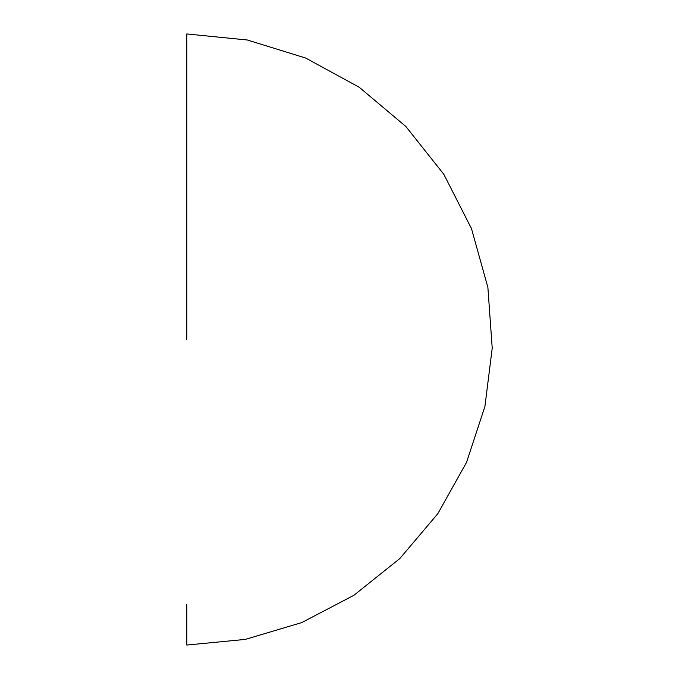 <?xml version="1.0" encoding="UTF-8"?>
<svg xmlns="http://www.w3.org/2000/svg" width="679" height="679" viewBox="0 0 679 679"><rect width="100%" height="100%" fill="white"/><g stroke="black" fill="none" stroke-linecap="round" stroke-linejoin="round"><path stroke-width="1.02" d="M186.784 339.5L186.784 33.95L186.784 339.5M186.784 74.69L186.784 33.95L247.402 40.01L305.737 58.071L359.276 87.294L405.898 126.523L443.777 174.231L471.472 228.585L487.878 287.395L492.216 348.166L484.916 406.483L466.507 462.424L437.768 513.765L399.761 558.605L353.869 595.322L301.731 622.592L245.289 639.406L186.784 645.05L186.784 604.31"/></g></svg>
